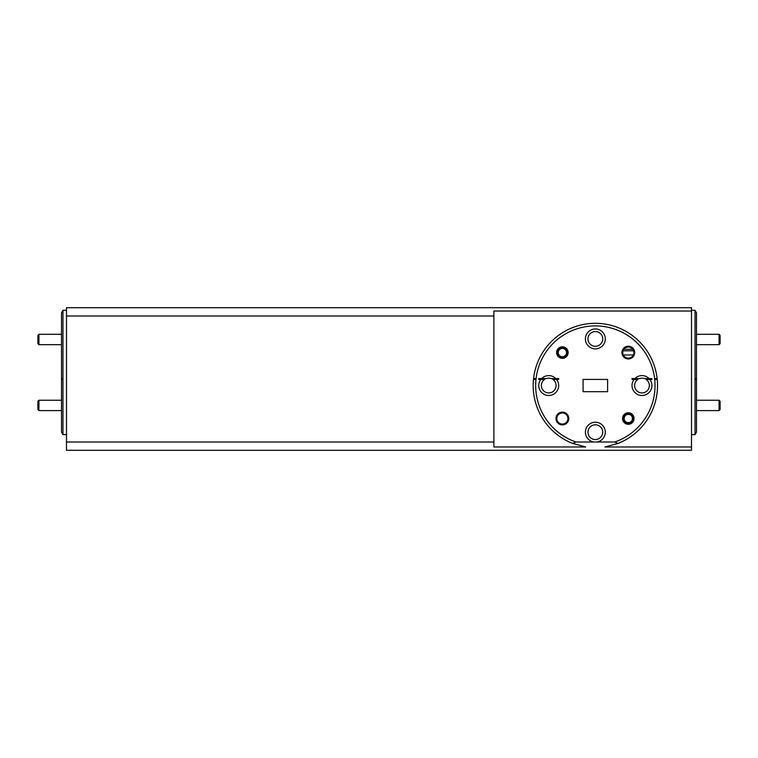 <?xml version="1.0" encoding="UTF-8"?>
<svg xmlns="http://www.w3.org/2000/svg" width="758" height="758" viewBox="0 0 758 758"><rect width="100%" height="100%" fill="white"/><g stroke="black" fill="none" stroke-linecap="round" stroke-linejoin="round"><path stroke-width="1.14" d="M623.834 349.296L632.797 349.296M720.1 335.339L720.1 343.63L719.067 344.663L719.067 334.297L720.1 335.339M720.1 401.276L720.1 409.566L719.067 410.599L719.067 400.243L720.1 401.276M38.933 410.599L37.9 409.566L37.9 401.276L38.933 400.243L38.933 410.599L61.521 410.599M38.933 344.663L37.9 343.63L37.9 335.339L38.933 334.297L38.933 344.663L61.521 344.663M632.466 418.52A4.141 4.141 0 0 0 628.316 414.37A4.141 4.141 0 0 0 624.175 418.52A4.141 4.141 0 0 0 628.316 422.661A4.141 4.141 0 0 0 632.466 418.52M623.133 418.52A5.183 5.183 0 0 1 628.316 413.337A5.183 5.183 0 0 1 633.499 418.52A5.183 5.183 0 0 1 628.316 423.703A5.183 5.183 0 0 1 623.133 418.52M566.52 352.574A4.141 4.141 0 0 0 562.379 348.434A4.141 4.141 0 0 0 558.229 352.574A4.141 4.141 0 0 0 562.379 356.724A4.141 4.141 0 0 0 566.52 352.574M557.196 352.574A5.183 5.183 0 0 1 562.379 347.401A5.183 5.183 0 0 1 567.562 352.574A5.183 5.183 0 0 1 562.379 357.757A5.183 5.183 0 0 1 557.196 352.574M621.939 352.574A6.386 6.386 0 0 0 628.316 358.96A6.386 6.386 0 0 0 634.702 352.574A6.386 6.386 0 0 0 628.316 346.198A6.386 6.386 0 0 0 621.939 352.574M622.763 352.574A5.552 5.552 0 0 0 628.316 358.136A5.552 5.552 0 0 0 633.868 352.574A5.552 5.552 0 0 0 628.316 347.022A5.552 5.552 0 0 0 622.763 352.574M556.618 352.574A5.761 5.761 0 0 0 562.379 358.335A5.761 5.761 0 0 0 568.14 352.574A5.761 5.761 0 0 0 562.379 346.813A5.761 5.761 0 0 0 556.618 352.574M585.403 338.921A9.949 9.949 0 0 0 595.352 348.87A9.949 9.949 0 0 0 605.291 338.921A9.949 9.949 0 0 0 595.352 328.972A9.949 9.949 0 0 0 585.403 338.921M62.961 434.618L61.521 432.136L61.521 312.77L62.961 310.287L62.961 434.618L66.496 434.618M696.479 312.77L696.479 378.583L695.039 378.583L695.039 310.287L696.479 312.77M602.724 338.921A7.381 7.381 0 0 1 595.352 346.302A7.381 7.381 0 0 1 587.971 338.921A7.381 7.381 0 0 1 595.352 331.54A7.381 7.381 0 0 1 602.724 338.921M555.993 418.52A6.386 6.386 0 0 0 562.379 424.897A6.386 6.386 0 0 0 568.756 418.52A6.386 6.386 0 0 0 562.379 412.134A6.386 6.386 0 0 0 555.993 418.52M556.827 418.52A5.552 5.552 0 0 0 562.379 424.073A5.552 5.552 0 0 0 567.932 418.52A5.552 5.552 0 0 0 562.379 412.968A5.552 5.552 0 0 0 556.827 418.52M622.555 418.52A5.761 5.761 0 0 0 628.316 424.281A5.761 5.761 0 0 0 634.076 418.52A5.761 5.761 0 0 0 628.316 412.759A5.761 5.761 0 0 0 622.555 418.52M541.619 378.583L538.777 378.583L538.777 379.417L540.89 379.417A9.949 9.949 0 0 0 548.726 395.496A9.949 9.949 0 0 0 556.552 379.417L558.665 379.417L558.665 378.583L555.822 378.583A9.949 9.949 0 0 0 541.619 378.583L546.281 378.583A7.381 7.381 0 0 1 551.161 378.583L555.822 378.583M634.872 378.583L632.03 378.583L632.03 379.417L634.143 379.417A9.949 9.949 0 0 0 641.979 395.496A9.949 9.949 0 0 0 649.805 379.417L651.918 379.417L651.918 378.583L649.075 378.583A9.949 9.949 0 0 0 634.872 378.583L639.534 378.583A7.381 7.381 0 0 1 644.414 378.583L649.075 378.583M596.916 441.999A9.949 9.949 0 0 0 605.291 432.174A9.949 9.949 0 0 0 595.352 422.225A9.949 9.949 0 0 0 585.403 432.174A9.949 9.949 0 0 0 593.779 441.999L614.719 441.999A59.683 59.683 0 0 0 654.713 379.417L657.214 379.417A62.165 62.165 0 0 1 618.026 443.43L614.719 441.999M533.48 379.417L535.982 379.417A59.683 59.683 0 0 0 575.976 441.999L572.669 443.43A62.165 62.165 0 0 1 533.48 379.417L533.566 378.583A62.165 62.165 0 0 1 657.129 378.583L657.214 379.417M493.884 316.001L66.496 316.001L66.496 307.71L691.504 307.71L691.504 311.026L493.884 311.026L493.884 441.999L66.496 441.999L66.496 450.29L691.504 450.29L691.504 446.974L604.95 446.974L618.026 443.43M602.724 432.174A7.381 7.381 0 0 1 595.352 439.555A7.381 7.381 0 0 1 587.971 432.174A7.381 7.381 0 0 1 595.352 424.802A7.381 7.381 0 0 1 602.724 432.174M649.805 379.417L646.072 379.417A7.381 7.381 0 0 1 641.979 392.928A7.381 7.381 0 0 1 637.876 379.417L634.143 379.417M556.552 379.417L552.819 379.417A7.381 7.381 0 0 1 548.726 392.928A7.381 7.381 0 0 1 544.623 379.417L540.89 379.417M583.082 391.687L607.613 391.687L607.613 379.417L583.082 379.417L583.082 391.687M623.303 354.962L633.337 354.962L623.303 354.962M657.129 378.583L654.533 378.583L654.713 379.417M695.039 378.583L694.982 379.417L696.479 379.417L696.479 378.583M535.982 379.417L536.162 378.583L533.566 378.583M61.521 379.417L62.961 379.417M654.618 378.583A59.683 59.683 0 0 0 536.077 378.583M575.976 441.999L593.779 441.999M572.669 443.43L585.745 446.974L493.884 446.974L493.884 441.999M691.504 311.026L691.504 446.974M66.496 441.999L66.496 316.001M696.479 379.417L696.479 432.136L695.039 434.618L695.039 379.417M62.961 378.583L61.521 378.583M623.048 350.821L633.584 350.821M696.479 334.297L719.067 334.297M696.479 344.663L719.067 344.663M696.479 400.243L719.067 400.243M696.479 410.599L719.067 410.599M38.933 400.243L61.521 400.243M38.933 334.297L61.521 334.297M66.496 310.287L62.961 310.287M691.504 310.287L695.039 310.287M691.504 434.618L695.039 434.618"/></g></svg>
